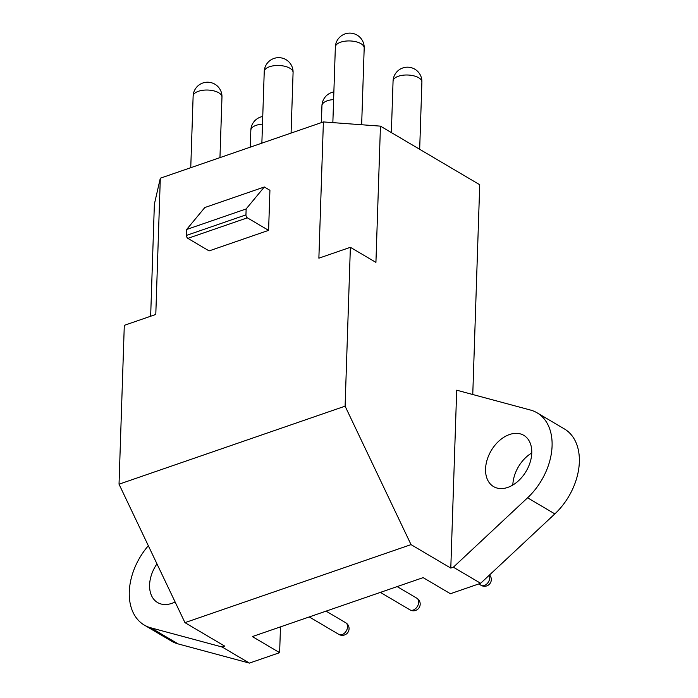 <?xml version="1.0" encoding="UTF-8"?>
<svg xmlns="http://www.w3.org/2000/svg" width="698" height="698" viewBox="0 0 698 698"><rect width="100%" height="100%" fill="white"/><g stroke="black" fill="none" stroke-linecap="round" stroke-linejoin="round"><path stroke-width="1.05" d="M280.483 626.874L279.628 652.665L252.362 636.576L423.145 577.63L450.411 593.728L480.634 583.292L453.368 567.204L450.795 568.093L411.035 544.623L184.961 622.651L224.721 646.121L222.139 647.011L249.404 663.1L178.13 643.914A55.91 38.128 120.6 0 1 171.542 641.157L144.277 625.059A55.91 38.128 120.6 0 1 148.334 545.74M279.628 652.665L249.404 663.1M453.368 567.204L527.583 497.805A55.91 38.128 120.6 0 0 537.085 412.815A55.91 38.128 120.6 0 0 530.489 410.049L456.693 390.191L450.795 568.093M345.1 406.166L119.026 484.194L124.296 325.338L155.794 314.466L160.313 178.208L323.392 121.923L380.445 126.137L375.925 262.396L350.37 247.31L345.1 406.166L411.035 544.623M380.445 126.137L479.727 184.734L472.764 394.51M485.564 468.934A29.761 20.294 -59.4 0 0 493.538 486.585A29.761 20.294 -59.4 0 0 517.872 481.35A29.761 20.294 -59.4 0 0 531.763 452.985A29.761 20.294 -59.4 0 0 523.788 435.334A29.761 20.294 -59.4 0 0 499.454 440.569A29.761 20.294 -59.4 0 0 485.564 468.934M222.139 647.011L150.873 627.825A55.91 38.128 120.6 0 1 144.277 625.059M156.971 563.871A29.761 20.294 -59.4 0 0 149.599 584.889A29.761 20.294 -59.4 0 0 157.573 602.54A29.761 20.294 -59.4 0 0 175.111 601.964M537.085 412.815L564.342 428.904A55.91 38.128 120.6 0 1 554.84 513.894L480.634 583.292M531.763 452.967A29.761 20.294 -59.4 0 0 512.829 485.023A29.761 20.294 -59.4 0 0 512.829 485.049M186.645 229.476L204.828 207.524L264.324 186.985L269.925 190.292L268.59 230.366L209.103 250.905L187.858 238.367A2.347 1.335 -109 0 1 186.453 235.409L186.645 229.476L246.141 208.946L264.324 186.985M350.37 247.31L318.873 258.181L323.392 121.923M268.59 230.366L247.354 217.828A2.347 1.335 -109 0 1 245.949 214.871L246.141 208.946M119.026 484.194L184.961 622.651M150.655 316.238L154.371 204.165L160.313 178.208M345.754 622.764A6.762 4.616 120.6 0 1 347.56 626.778A6.762 4.616 -59.4 0 1 344.402 633.226A6.762 4.616 -59.4 0 1 338.879 634.412A6.762 6.762 0 0 0 349.07 628.811A6.762 6.762 0 0 0 345.754 622.764L326.062 611.143M416.863 598.221A6.762 4.616 120.6 0 1 418.678 602.234A6.762 4.616 -59.4 0 1 415.519 608.682A6.762 4.616 -59.4 0 1 409.988 609.869A6.762 6.762 0 0 0 420.187 604.267A6.762 6.762 0 0 0 416.863 598.221L397.171 586.599M489.315 575.178A6.762 4.616 120.6 0 1 489.787 577.691A6.762 4.616 -59.4 0 1 486.628 584.139A6.762 4.616 -59.4 0 1 481.096 585.325A6.762 6.762 0 0 0 489.551 574.96M187.858 238.367L247.354 217.828M186.453 235.409L245.949 214.871M150.873 627.825L178.13 643.914M262.753 116.487A14.431 14.431 0 0 0 250.835 130.212A14.431 6.596 1.9 0 1 262.5 124.139M219.957 157.617L221.973 97.109A14.431 6.596 -178.1 0 0 218.744 92.773A14.431 6.596 1.9 0 0 202.83 90.278A14.431 6.596 1.9 0 0 193.128 96.158L190.755 167.695M333.862 91.944A14.431 14.431 0 0 0 321.944 105.668A14.431 6.596 1.9 0 1 333.609 99.596M291.075 133.074L293.081 72.566A14.431 6.596 -178.1 0 0 289.862 68.23A14.431 6.596 1.9 0 0 273.948 65.725A14.431 6.596 1.9 0 0 264.237 71.615L261.863 143.151M419.673 149.285L421.897 82.085A14.431 6.596 -178.1 0 0 418.678 77.74A14.431 6.596 1.9 0 0 402.763 75.244A14.431 6.596 1.9 0 0 393.061 81.125L391.351 132.568M361.651 124.75L364.19 48.022A14.431 6.596 -178.1 0 0 360.971 43.677A14.431 6.596 1.9 0 0 345.056 41.182A14.431 6.596 1.9 0 0 335.354 47.071L332.85 122.621M527.583 497.805L554.84 513.894M309.266 616.936L338.879 634.412M380.384 592.393L409.988 609.869M478.758 583.938L481.096 585.325M250.835 130.212L250.268 147.156M221.973 97.109A14.431 14.431 0 0 0 214.879 84.205A14.431 14.431 0 0 0 193.128 96.158M321.944 105.668L321.385 122.612M293.081 72.566A14.431 14.431 0 0 0 285.997 59.662A14.431 14.431 0 0 0 264.237 71.615M421.897 82.085A14.431 14.431 0 0 0 414.813 69.181A14.431 14.431 0 0 0 393.061 81.125M364.19 48.022A14.431 14.431 0 0 0 357.106 35.118A14.431 14.431 0 0 0 335.354 47.071"/></g></svg>
